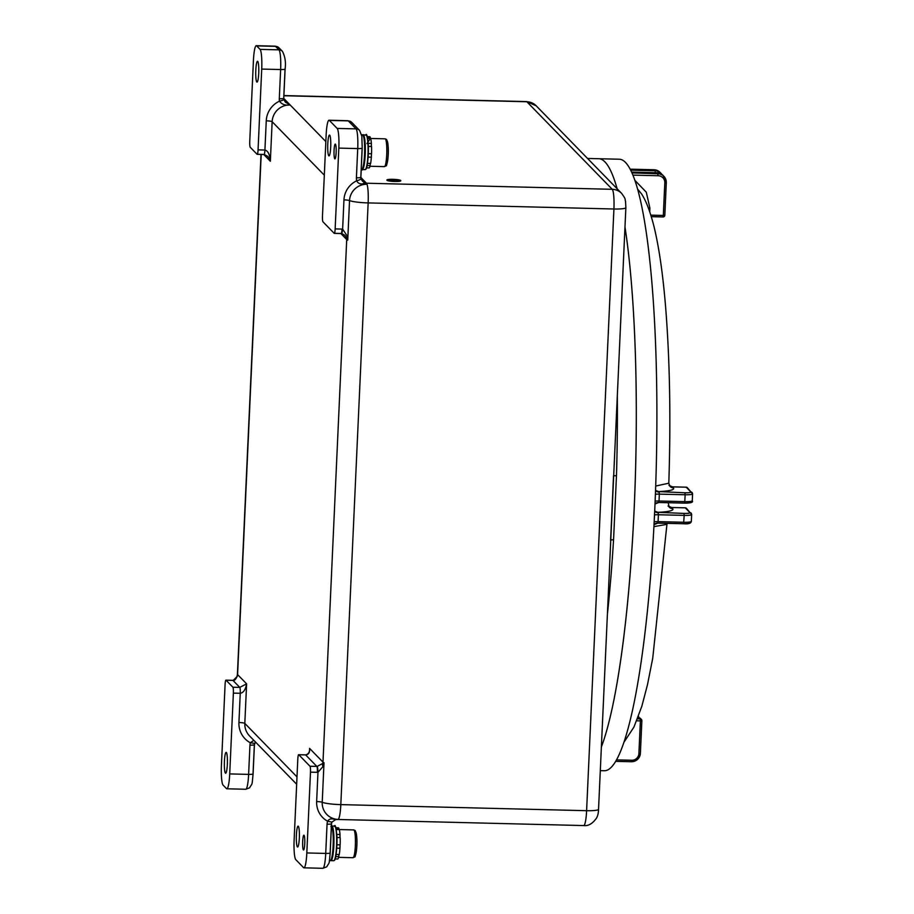 <?xml version="1.0" encoding="UTF-8"?>
<svg xmlns="http://www.w3.org/2000/svg" width="914" height="914" viewBox="0 0 914 914"><rect width="100%" height="100%" fill="white"/><g stroke="black" fill="none" stroke-linecap="round" stroke-linejoin="round"><path stroke-width="1.37" d="M604.954 161.904A305.847 44.466 91.4 0 1 617.133 188.787A305.847 44.466 91.4 0 0 598.796 158.716A305.847 44.466 91.4 0 1 604.954 161.904M624.982 226.958A305.847 44.466 91.4 0 1 601.366 747.001A305.847 44.466 91.4 0 0 634.167 508.492A305.847 44.466 91.4 0 0 624.982 226.958M613.682 475.748L616.47 475.748L613.557 539.808A3.473 0.845 3.5 0 0 610.758 540.197M297.393 846.89A10.431 1.52 91.4 0 1 296.364 835.807A10.431 1.52 91.4 0 1 298.113 826.153A10.431 1.52 91.4 0 1 298.33 826.267A10.431 1.52 91.4 0 1 299.358 837.35A10.431 1.52 91.4 0 1 297.598 847.004A10.431 1.52 91.4 0 1 297.393 846.89M225.415 773.107A10.431 1.52 91.4 0 1 224.387 762.025A10.431 1.52 91.4 0 1 226.135 752.371A10.431 1.52 91.4 0 1 226.352 752.473A10.431 1.52 91.4 0 1 227.369 763.567A10.431 1.52 91.4 0 1 225.621 773.221A10.431 1.52 91.4 0 1 225.415 773.107M256.788 82.02A10.431 1.52 91.4 0 1 255.771 70.926A10.431 1.52 91.4 0 1 257.52 61.272A10.431 1.52 91.4 0 1 257.725 61.387A10.431 1.52 91.4 0 1 258.753 72.469A10.431 1.52 91.4 0 1 257.005 82.123A10.431 1.52 91.4 0 1 256.788 82.02M328.777 155.803A10.431 1.52 91.4 0 1 327.749 144.72A10.431 1.52 91.4 0 1 329.497 135.066A10.431 1.52 91.4 0 1 329.714 135.169A10.431 1.52 91.4 0 1 330.731 146.251A10.431 1.52 91.4 0 1 328.983 155.906A10.431 1.52 91.4 0 1 328.777 155.803M334.764 158.796A7.381 1.074 91.4 0 1 334.044 150.947A7.381 1.074 91.4 0 1 335.278 144.104A7.381 1.074 91.4 0 1 335.427 144.184A7.381 1.074 91.4 0 1 336.158 152.032A7.381 1.074 91.4 0 1 334.912 158.876A7.381 1.074 91.4 0 1 334.764 158.796M303.379 849.894A7.381 1.074 91.4 0 1 302.66 842.034A7.381 1.074 91.4 0 1 303.894 835.202A7.381 1.074 91.4 0 1 304.042 835.27A7.381 1.074 91.4 0 1 304.773 843.131A7.381 1.074 91.4 0 1 303.528 849.963A7.381 1.074 91.4 0 1 303.379 849.894M361.03 178.847L362.458 181.155L367.028 184.262L362.847 183.874C359.922 184.24 357.877 183.211 356.711 180.789A10.431 10.214 -44.3 0 1 356.403 177.807L357.728 148.582L338.831 148.114A17.377 2.525 -88.6 0 0 337.163 128.417L356.072 128.885L348.268 120.888L329.36 120.42A17.377 2.525 -88.6 0 0 329.006 120.237A17.377 2.525 -88.6 0 0 326.138 135.112L322.471 215.91A5.21 0.754 -88.6 0 0 322.962 221.816L334.193 233.321A5.21 0.754 -88.6 0 0 334.296 233.378A5.21 0.754 -88.6 0 0 335.152 228.911L342.03 229.083A10.431 10.214 -44.3 0 1 342.636 229.117L347.171 235.972L347.743 240.119L344.898 235.344L341.916 233.596M338.831 148.114L335.152 228.911M329.36 120.42L337.163 128.417M260.067 49.379L256.651 45.883A17.377 2.525 -88.6 0 0 256.297 45.7A17.377 2.525 -88.6 0 0 253.429 60.575L249.751 141.373A5.21 0.754 -88.6 0 0 250.253 147.28L257.085 154.283A5.21 0.754 -88.6 0 0 257.188 154.34A5.21 0.754 -88.6 0 0 258.056 149.873L261.724 69.076A17.377 2.525 -88.6 0 0 260.067 49.379L278.964 49.847L275.548 46.351L256.651 45.883M233.378 693.12A5.21 0.754 -88.6 0 0 232.887 687.214L239.765 687.385L246.62 683.855C245.569 689.613 243.444 692.766 240.256 693.292L233.378 693.12L229.711 773.918A17.377 2.525 -88.6 0 1 226.843 788.793A17.377 2.525 -88.6 0 1 226.489 788.611L223.073 785.115A17.377 2.525 -88.6 0 1 221.417 765.418L225.084 684.62A5.21 0.754 -88.6 0 1 225.952 680.153L232.819 680.324A5.21 0.754 91.4 0 1 232.933 680.382L226.055 680.21A5.21 0.754 -88.6 0 0 225.952 680.153M232.887 687.214L226.055 680.21M310.486 772.159A5.21 0.754 -88.6 0 0 309.995 766.252L316.861 766.423A5.21 5.107 135.7 0 0 317.169 766.423L324.013 762.733L323.088 766.446L317.969 772.33A10.431 10.214 -44.3 0 1 317.364 772.33L310.486 772.159L306.818 852.956L325.727 853.425L327.052 824.2A10.431 10.214 -44.3 0 1 327.623 821.24C328.994 819.047 331.119 818.361 333.998 819.195L337.952 819.481A17.377 2.525 91.4 0 1 337.837 819.458M305.425 754.918A5.21 0.754 91.4 0 1 305.539 754.861C308.041 754.324 309.378 752.702 309.549 750.006L309.572 748.383C309.983 752.393 308.669 754.576 305.642 754.918L298.764 754.747L309.995 766.252M298.764 754.747A5.21 0.754 -88.6 0 0 298.661 754.69A5.21 0.754 -88.6 0 0 297.804 759.157L294.125 839.955A17.377 2.525 -88.6 0 0 295.793 859.651L303.597 867.649A17.377 2.525 -88.6 0 0 303.951 867.832A17.377 2.525 -88.6 0 0 306.818 852.956M309.572 748.383L322.985 762.139A17.377 2.411 2.6 0 0 324.013 762.733L322.219 802.275A16.909 16.566 135.7 0 0 338.18 819.412L336.112 819.481M367.028 184.262A16.909 16.566 135.7 0 0 349.536 200.577A17.377 2.411 2.6 0 0 368.148 202.908L340.819 804.617L586.605 810.695L613.922 208.998L368.148 202.908A17.377 2.525 91.4 0 0 367.028 184.262A17.377 2.525 91.4 0 0 366.48 183.223L612.266 189.312L526.864 101.762L283.888 95.742M610.598 540.585L613.534 475.794M362.458 181.155L361.03 178.756A5.21 0.914 165.8 0 1 356.711 180.789A21.982 21.536 -44.3 0 0 343.961 199.869A5.21 0.72 -177.4 0 1 349.536 200.577L347.743 240.119A17.377 2.411 -177.4 0 1 346.714 239.525L340.876 233.538M237.434 674.361L237.412 674.235A17.377 2.411 2.6 0 1 237.491 674.041L237.103 676.554L233.23 680.382A5.21 5.107 -44.3 0 1 232.933 680.382L239.765 687.385A5.21 0.754 91.4 0 1 240.256 693.292L238.931 722.517A22.587 22.13 -44.3 0 0 250.333 742.796L253.829 740.317M237.366 674.772L236.829 677.023A5.21 2.491 18 0 1 237.103 676.554A5.21 5.107 135.7 0 0 237.583 674.601L246.62 683.855L244.815 723.397L296.993 776.877M283.854 99.523L285.408 102.174L290.115 104.927C285.362 105.681 281.82 104.425 279.467 101.157A5.21 0.88 -10.8 0 0 283.866 99.432L283.866 99.432A5.21 0.88 -10.8 0 0 283.808 99.34A5.21 5.107 135.7 0 1 283.717 98.358M258.056 149.873L264.923 150.045C268.053 150.821 269.858 154.557 270.35 161.241L267.859 156.385L264.169 154.466M360.824 177.396A5.21 5.107 135.7 0 0 360.984 178.676A5.21 0.914 165.8 0 1 361.03 178.756L360.881 177.293A5.21 0.72 -177.4 0 1 356.403 177.807M360.881 177.476L366.48 183.223A5.21 5.107 135.7 0 1 365.017 182.971A5.21 2.639 112.2 0 0 362.847 183.874M343.961 199.869L342.636 229.117A5.21 0.8 94.8 0 1 341.47 233.561L341.47 233.561A5.21 0.8 94.8 0 1 341.368 233.504A5.21 5.107 135.7 0 0 341.276 233.504M347.171 235.972A5.21 2.011 157.2 0 0 346.417 237.549A5.21 5.107 135.7 0 1 346.714 239.525L322.985 762.139A5.21 5.107 -44.3 0 1 322.505 764.104A5.21 3.13 32.3 0 0 323.088 766.446M254.56 743.356L250.333 742.796A10.431 10.214 -44.3 0 0 249.945 745.161L248.619 774.386L229.711 773.918M583.738 825.571A17.377 2.525 -88.6 0 0 586.605 810.695A13.904 1.931 2.6 0 0 598.544 809.324C598.464 813.106 597.733 816.099 596.374 818.304C592.466 823.731 588.25 826.153 583.738 825.571L337.952 819.481A17.377 2.525 91.4 0 0 338.18 819.412A17.377 2.525 91.4 0 0 340.819 804.617A17.377 2.411 2.6 0 1 322.219 802.275A5.21 0.72 2.6 0 0 316.644 801.567A21.982 21.536 -44.3 0 0 327.623 821.24L331.759 822.097M333.998 819.195A5.21 2.948 82.9 0 0 335.507 819.675L337.517 819.492M317.169 766.423A5.21 0.72 88.1 0 1 317.969 772.33L316.644 801.567M389.81 180.035L397.933 180.321L391.592 179.738L392.323 180.469L392.323 179.715M392.597 179.715L397.876 180.401M389.547 180.035A4.341 0.606 2.6 0 0 394.14 180.755A4.341 0.606 2.6 0 0 398.184 180.332A4.341 0.606 2.6 0 0 398.15 180.241A4.341 0.606 2.6 0 0 393.557 179.521A4.341 0.606 2.6 0 0 389.513 179.944A4.341 0.606 2.6 0 0 389.547 180.035M389.547 180.024A4.341 0.606 2.6 0 0 389.501 180.115A4.341 0.606 2.6 0 0 389.547 180.207A4.341 0.606 2.6 0 0 394.128 180.926A4.341 0.606 2.6 0 0 398.184 180.504A4.341 0.606 2.6 0 0 398.138 180.424M386.965 180.138A6.946 0.971 2.6 0 0 394.311 181.292A6.946 0.971 2.6 0 0 400.789 180.629A6.946 0.971 2.6 0 0 400.72 180.481A6.946 0.971 2.6 0 0 393.374 179.327A6.946 0.971 2.6 0 0 386.896 179.989A6.946 0.971 2.6 0 0 386.965 180.138M386.919 180.081A6.946 0.971 2.6 0 0 386.885 180.161A6.946 0.971 2.6 0 0 386.953 180.309A6.946 0.971 2.6 0 0 394.3 181.463A6.946 0.971 2.6 0 0 400.778 180.801A6.946 0.971 2.6 0 0 400.755 180.709M393.306 180.606L397.304 180.229L392.334 179.612L393.306 180.675M391.763 179.715L392.266 180.595M390.861 179.818L391.318 180.469M393.169 180.309L397.304 180.229M392.334 179.612L393.18 180.664M587.531 158.442L619.418 159.23A305.847 44.466 91.4 0 1 654.79 509.007A305.847 44.466 91.4 0 1 604.268 770.731L600.292 770.639M623.759 742.568L633.962 727.03L641.834 706.248L647.443 684.872L652.722 658.297L666.934 524.362L653.91 526.624M655.704 486.042L668.808 483.209C670.876 419.812 669.871 361.91 665.815 309.538C663.118 275.525 659.177 247.865 654.001 226.535C649.306 208.129 644.998 199.195 641.559 193.928L637.744 189.221M668.808 483.209L669.973 486.374A5.21 5.107 -44.3 0 0 673.469 487.893C674.795 489.813 669.836 491.047 658.617 491.583L655.555 490.384M635.036 180.504L646.301 192.214L649.9 208.129L649.728 211.785M657.794 512.32L684.015 513.417A6.946 0.971 2.6 0 0 689.921 512.583L685.283 507.83L671.527 507.499L672.647 508.641A31.282 4.341 -177.4 0 1 657.794 512.32L654.698 511.097M648.414 208.118A5.21 0.72 -177.4 0 1 649.9 208.129M367.108 165.514L370.181 165.594A15.641 2.274 -88.6 0 1 369.107 167.913L366.503 167.856M368.296 153.678L371.53 153.758A15.641 2.274 -88.6 0 0 371.61 150.045A15.641 2.274 -88.6 0 0 371.552 146.469L368.331 146.389M370.239 138.517L370.261 137.249L367.394 137.18M370.261 137.249A15.641 2.274 -88.6 0 0 369.69 136.7L367.257 136.643M367.657 138.448L370.707 138.528A15.641 2.274 -88.6 0 1 371.381 143.418L368.193 143.338M368.125 157.082L371.347 157.162L371.461 153.758M371.347 157.162A15.641 2.274 -88.6 0 1 370.638 163.435L367.474 163.355M371.335 146.469L371.381 143.418M370.181 165.594L370.261 163.423M335.724 856.612L338.808 856.681A15.641 2.274 -88.6 0 1 337.734 859.011L335.118 858.943M336.923 844.776L340.145 844.856A15.641 2.274 -88.6 0 0 340.225 841.143A15.641 2.274 -88.6 0 0 340.168 837.567L336.958 837.487M338.866 829.604L338.877 828.347L336.009 828.267M338.877 828.347A15.641 2.274 -88.6 0 0 338.306 827.798L335.872 827.73M336.272 829.546L339.323 829.615A15.641 2.274 -88.6 0 1 340.008 834.516L336.809 834.436M336.74 848.169L339.962 848.249L340.077 844.856M339.962 848.249A15.641 2.274 -88.6 0 1 339.254 854.533L336.101 854.453M339.951 837.555L340.008 834.516M338.808 856.681L338.877 854.521M617.316 395.751A305.847 44.466 91.4 0 1 616.47 475.748M613.557 539.808A305.847 44.466 91.4 0 1 607.399 614.357M331.462 823.788L330.148 852.808A5.21 0.72 2.6 0 1 330.205 852.911C328.891 866.004 329.737 861.342 326.744 866.826L322.859 868.3A17.377 2.525 -88.6 0 0 325.727 853.425A5.21 0.72 2.6 0 0 330.205 852.911L331.531 823.685A5.21 0.72 2.6 0 0 331.474 823.583M362.15 148.171L360.824 177.19A5.21 0.72 -177.4 0 1 360.881 177.293L362.207 148.068A5.21 0.72 -177.4 0 1 357.728 148.582A17.377 2.525 -88.6 0 0 356.072 128.885A5.21 5.107 135.7 0 1 359.568 130.405L361.83 136.129L362.207 148.068A5.21 0.72 -177.4 0 0 362.161 147.965M342.03 229.083A5.21 0.754 91.4 0 1 341.173 233.55A5.21 0.754 91.4 0 1 341.071 233.493L334.398 233.321M285.042 69.133L283.728 98.141A5.21 0.72 2.6 0 1 283.774 98.255A5.21 0.72 2.6 0 1 279.296 98.769L280.632 69.544L261.724 69.076M324.321 175.18L272.144 121.699A5.21 0.72 2.6 0 0 266.26 120.819L264.923 150.045A5.21 0.754 91.4 0 1 264.066 154.512A5.21 0.754 91.4 0 1 263.963 154.455L257.302 154.283M266.26 120.819A22.587 22.13 -44.3 0 1 279.467 101.157A10.431 10.214 -44.3 0 1 279.296 98.769M254.366 744.75L253.041 773.77A5.21 0.72 -177.4 0 1 253.098 773.872A5.21 0.72 -177.4 0 1 248.619 774.386A17.377 2.525 -88.6 0 1 245.752 789.262L226.843 788.793M317.364 772.33A5.21 0.754 91.4 0 0 316.861 766.423L305.642 754.918A5.21 0.754 91.4 0 0 305.539 754.861L298.661 754.69M283.774 98.438L325.841 141.567M261.21 154.432L237.583 674.601A17.377 2.411 2.6 0 1 237.412 674.235L261.016 154.432M290.115 104.927A17.377 17.023 135.7 0 0 272.144 121.699L270.35 161.241L263.769 154.5M598.544 809.324L625.861 207.627A13.904 1.931 2.6 0 1 613.922 208.998A17.377 2.525 -88.6 0 0 612.266 189.312A13.904 13.619 -44.3 0 1 621.6 193.357L536.198 105.807A13.904 13.619 -44.3 0 0 526.864 101.762A17.377 2.525 -88.6 0 0 526.521 101.58L283.9 95.57M238.931 722.517A5.21 0.72 2.6 0 1 244.815 723.397A17.377 17.023 135.7 0 0 249.568 735.953L296.662 784.235M347.914 120.705L351.764 122.407A5.21 5.107 135.7 0 0 348.268 120.888A17.377 2.525 -88.6 0 0 347.914 120.705L329.006 120.237M285.054 68.916A5.21 0.72 2.6 0 1 285.099 69.03A5.21 0.72 2.6 0 1 280.632 69.544A17.377 2.525 -88.6 0 0 278.964 49.847A5.21 5.107 -44.3 0 1 282.46 51.367L279.044 47.871L275.205 46.168L256.297 45.7M279.044 47.871A5.21 5.107 -44.3 0 0 275.548 46.351A17.377 2.525 -88.6 0 0 275.205 46.168M267.859 156.385L264.066 154.512L257.188 154.34M232.716 680.382A5.21 0.754 91.4 0 1 232.819 680.324L233.127 680.324C234.258 680.77 235.492 679.673 236.829 677.023M254.378 744.544A5.21 0.72 -177.4 0 1 254.423 744.647A5.21 0.72 -177.4 0 1 249.945 745.161M327.052 824.2A5.21 0.72 2.6 0 0 331.531 823.685L331.816 822.212L335.507 819.675M640.406 718.415A1.737 1.737 0 0 0 639.206 717.901L639.206 717.901A1.737 1.702 -44.3 0 1 640.406 718.415L641.377 719.421A1.737 1.702 -44.3 0 1 641.856 720.678L641.856 720.678A1.737 1.737 0 0 0 641.377 719.421A1.737 1.702 -44.3 0 0 640.211 718.918L639.16 717.913M637.504 718.85L640.211 718.918L640.383 720.883L636.727 720.792M616.447 759.877L631.711 760.254A6.946 6.809 135.7 0 0 638.897 753.547L640.383 720.883L641.868 720.712L640.383 753.376L641.845 720.746M631.711 760.254L631.425 761.739L615.602 761.328M640.371 753.41A8.694 8.512 -44.3 0 1 631.46 761.728M638.92 717.741L638.92 717.673A1.737 1.702 -44.3 0 0 638.452 716.416A1.737 1.702 -44.3 0 1 638.452 716.416L638.429 716.393A1.737 1.737 0 0 1 638.943 717.707L638.246 717.867M630.786 170.175L655.155 170.781L654.184 169.775L630.272 169.181M655.327 172.712L655.155 170.781A8.694 8.512 -44.3 0 1 661.873 174.38L660.011 172.3A8.694 8.512 135.7 0 0 654.184 169.775L654.104 169.775M650.825 215.144L663.324 215.453L663.038 216.949L651.294 216.641M632.088 172.917L658.08 173.774A8.694 8.512 -44.3 0 1 666.283 182.583L664.821 215.281L663.324 215.453L664.809 182.789A6.946 6.809 135.7 0 0 658.251 175.751L633.025 175.122M658.251 175.751L657.109 172.78L631.734 172.152M631.734 172.129L657.075 172.757L662.936 175.305A8.694 8.512 135.7 0 0 657.109 172.78L657.04 172.78M655.132 501.203A5.21 0.72 2.6 0 1 659.028 500.998L658.743 502.483L684.517 503.123C690.893 503.111 693.475 502.334 692.275 500.781A8.694 1.211 2.6 0 1 684.815 501.637L685.123 494.76L659.337 494.12L659.028 500.998L684.815 501.637L684.517 503.123L658.708 502.46A5.21 5.107 135.7 0 0 655.018 503.865M690.39 502.277A6.946 0.971 -177.4 0 1 684.563 503.1M658.617 491.583L684.952 492.783A6.946 0.971 2.6 0 0 690.858 491.961L686.22 487.208L672.464 486.865L673.469 487.893M690.858 491.961A1.737 1.702 -44.3 0 1 692.492 493.72A8.694 1.211 -177.4 0 1 692.584 493.903L692.275 500.781A8.694 1.211 2.6 0 0 692.184 500.598M686.151 487.208L686.22 487.208A1.737 1.702 -44.3 0 1 687.385 487.71L692.584 493.903A8.694 1.211 -177.4 0 1 685.123 494.76L684.952 492.783M654.161 521.848A5.21 0.72 -177.4 0 1 658.091 521.62L657.806 523.116L683.581 523.745L684.186 515.382L658.4 514.753L658.091 521.62L683.878 522.26A8.694 1.211 2.6 0 0 691.338 521.403C690.984 523.391 688.402 524.168 683.581 523.745L657.84 523.094M689.453 522.899A6.946 0.971 -177.4 0 1 683.626 523.733M689.921 512.583A1.737 1.702 -44.3 0 1 691.555 514.354A8.694 1.211 -177.4 0 1 691.647 514.525L691.338 521.403A8.694 1.211 2.6 0 0 691.247 521.22M685.214 507.83L685.249 507.818A1.737 1.702 -44.3 0 1 686.448 508.344L691.647 514.525A8.694 1.211 -177.4 0 1 684.186 515.382L684.015 513.417M638.897 753.547L640.383 753.376C639.64 758.574 636.658 761.362 631.425 761.739L615.59 761.351M654.744 511.257L654.687 511.212A5.21 5.107 135.7 0 0 654.744 511.257A5.21 5.107 135.7 0 0 658.24 512.777L658.4 514.753A5.21 0.72 -177.4 0 0 654.515 514.959M686.448 508.344A1.737 1.737 0 0 0 685.249 507.818L671.527 507.499A5.21 5.107 -44.3 0 1 668.694 506.539M654.013 524.693L657.772 523.094A5.21 5.107 -44.3 0 0 654.024 524.545M655.681 490.635A5.21 5.107 -44.3 0 1 655.544 490.498L655.681 490.635A5.21 5.107 -44.3 0 0 659.177 492.143L659.337 494.12A5.21 0.72 2.6 0 0 655.407 494.337M672.396 486.865L672.464 486.865A5.21 5.107 135.7 0 1 669.551 485.86M672.647 508.641A5.21 5.107 -44.3 0 1 669.151 507.121L668.203 502.711M632.18 173.134A5.21 5.107 135.7 0 0 632.305 173.134L632.442 173.74M651.294 216.652L663.038 216.949A1.737 1.737 0 0 0 664.821 215.281L666.306 182.617L664.809 182.789M664.798 215.327A1.737 1.702 -44.3 0 1 663.084 216.926M365.086 169.616L365.714 169.33C367.245 168.896 368.982 153.838 368.239 144.138C367.279 136.175 366.514 133.078 365.954 134.872A17.377 2.525 91.4 0 1 368.079 149.702A17.377 2.525 91.4 0 1 365.474 169.433A17.377 2.525 91.4 0 1 365.086 169.616L362.344 169.547A17.377 2.525 91.4 0 0 362.721 169.364A17.377 2.525 91.4 0 0 365.326 149.633A17.377 2.525 91.4 0 0 363.201 134.804A17.377 2.525 91.4 0 0 362.904 134.906M365.817 169.09C367.005 168.873 367.851 162.429 368.376 149.759C367.919 138.06 367.097 133.273 365.908 135.409M362.447 134.792A17.377 2.525 91.4 0 1 362.515 134.781A17.377 2.525 91.4 0 1 362.584 134.792A17.377 2.525 91.4 0 1 364.595 152.684A17.377 2.525 91.4 0 1 361.647 169.524A17.377 2.525 91.4 0 1 361.59 169.524M361.933 169.181C364.686 175.842 366.011 129.708 362.915 135.146M331.428 826.005A17.377 2.525 91.4 0 1 333.256 839.612A17.377 2.525 91.4 0 1 330.822 860.234A17.377 2.525 91.4 0 1 330.274 860.622L329.428 860.6M331.154 859.903C332.353 859.171 333.153 852.431 333.553 839.692C332.982 828.347 332.113 823.982 330.925 826.61M333.701 860.714L334.341 860.428C335.861 859.994 337.597 844.924 336.855 835.236C335.895 827.273 335.13 824.177 334.57 825.959A17.377 2.525 91.4 0 1 336.695 840.8A17.377 2.525 91.4 0 1 334.09 860.52A17.377 2.525 91.4 0 1 333.701 860.714L330.959 860.645A17.377 2.525 91.4 0 0 331.336 860.451A17.377 2.525 91.4 0 0 333.953 840.731A17.377 2.525 91.4 0 0 331.816 825.89A17.377 2.525 91.4 0 0 331.519 826.005M334.433 860.188C335.621 859.971 336.466 853.527 336.992 840.857C336.535 829.158 335.712 824.371 334.524 826.507M384.143 166.474A13.904 2.022 -88.6 0 0 384.428 166.622A13.904 2.022 -88.6 0 0 386.759 153.746A13.904 2.022 -88.6 0 0 385.4 138.962A13.904 2.022 -88.6 0 0 385.114 138.825L386.565 139.476C388.427 143.852 388.838 150.661 387.776 159.916C385.845 168.29 387.159 164.806 384.428 166.622L369.999 166.257M387.033 140.733A12.168 1.771 91.4 0 1 388.199 154.512A12.168 1.771 91.4 0 1 385.937 164.794M352.758 857.561A13.904 2.022 -88.6 0 0 353.044 857.709A13.904 2.022 -88.6 0 0 355.375 844.844A13.904 2.022 -88.6 0 0 354.015 830.061A13.904 2.022 -88.6 0 0 353.729 829.912L355.18 830.563C357.043 834.939 357.454 841.76 356.391 851.003C354.461 859.389 355.774 855.904 353.044 857.709L338.614 857.355M355.649 831.82A12.168 1.771 91.4 0 1 356.814 845.61A12.168 1.771 91.4 0 1 354.563 855.892M625.861 207.627L625.542 201.263C624.559 199.035 626.638 200.189 621.6 193.357M526.521 101.58L536.198 105.807M369.679 139.511L366.96 143.589M344.852 235.298L341.47 233.561L334.296 233.378M303.951 867.832L322.859 868.3M285.397 102.174L283.774 98.255L285.099 69.03C286.002 62.529 285.134 56.645 282.46 51.367M351.764 122.407L359.568 130.405M255.463 741.997L254.423 744.647L253.098 773.872C251.784 786.954 252.63 782.304 249.636 787.788L245.752 789.262M662.936 175.305L666.306 182.617M687.385 487.71A1.737 1.737 0 0 0 686.186 487.185L672.43 486.842L668.968 485.345M666.934 524.362L667.117 523.345M671.493 507.476L668.031 505.979M658.743 502.483L655.007 504.002M630.26 169.17L654.15 169.753L660.011 172.3M365.954 134.872L362.572 135.089M361.59 134.758L362.641 134.804C363.966 134.427 364.72 140.345 364.892 152.558C363.738 166.131 362.652 171.786 361.647 169.524L361.236 169.524M330.274 860.622L331.097 860.097C331.919 861.159 334.33 845.656 333.416 834.985C332.33 826.804 331.576 823.777 331.131 825.879M334.57 825.959L331.188 826.176M370.239 138.448L385.114 138.825M338.854 829.546L353.729 829.912"/></g></svg>
